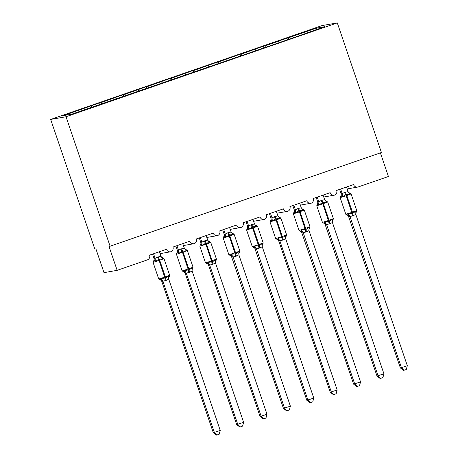 <?xml version="1.0" encoding="UTF-8"?>
<svg xmlns="http://www.w3.org/2000/svg" width="458" height="458" viewBox="0 0 458 458"><rect width="100%" height="100%" fill="white"/><g stroke="black" fill="none" stroke-linecap="round" stroke-linejoin="round"><path stroke-width="0.69" d="M50.678 119.435L94.8 249.055L95.899 248.86L103.995 272.647L117.145 270.34L109.05 246.559L381.428 152.52L337.3 22.9L321.957 25.591L50.678 119.435L66.021 116.744L337.3 22.9M380.386 152.88L388.43 176.496L358.259 186.933A3.773 3.71 -99.9 0 1 353.536 184.58L336.699 190.402A3.773 3.71 80.1 0 1 334.638 195.097A3.773 3.71 -99.9 0 1 330.149 192.669L313.312 198.491A3.773 3.71 80.1 0 1 311.251 203.186A3.773 3.71 -99.9 0 1 306.763 200.759L289.925 206.581A3.773 3.71 80.1 0 1 287.864 211.275A3.773 3.71 -99.9 0 1 283.376 208.848L266.539 214.67A3.773 3.71 80.1 0 1 264.478 219.365A3.773 3.71 -99.9 0 1 259.989 216.937L243.152 222.765A3.773 3.71 80.1 0 1 241.091 227.454A3.773 3.71 -99.9 0 1 236.603 225.027L219.766 230.855A3.773 3.71 80.1 0 1 217.705 235.544A3.773 3.71 -99.9 0 1 213.222 233.116L196.379 238.944A3.773 3.71 80.1 0 1 194.318 243.633A3.773 3.71 -99.9 0 1 189.835 241.206L172.992 247.034A3.773 3.71 80.1 0 1 170.931 251.723A3.773 3.71 -99.9 0 1 166.449 249.301L149.606 255.123A3.773 3.71 80.1 0 1 147.316 259.904L117.145 270.34M100.193 104.407L99.655 102.827L101.201 102.558L101.871 104.006M99.655 102.827L63.456 115.616L71.763 114.157L298.147 36.108L324.522 26.719L316.215 28.178L288.294 37.837L288.958 39.285M123.58 96.317L123.042 94.737L124.587 94.468L125.257 95.917M146.966 88.228L146.428 86.648L147.974 86.373L148.644 87.827M170.353 80.139L169.815 78.558L171.361 78.284L172.031 79.738M193.74 72.049L193.202 70.469L194.747 70.194L195.417 71.648M217.126 63.96L216.588 62.374L218.134 62.105L218.804 63.553M240.513 55.87L239.975 54.284L241.521 54.015L242.19 55.464M263.9 47.781L263.361 46.195L264.907 45.926L265.577 47.374M288.294 37.837L276.924 41.506L278.47 41.231L279.031 42.457M287.286 39.686L286.748 38.106M91.377 105.953L91.944 107.178M101.201 102.558L123.042 94.737M114.763 97.863L115.33 99.088M124.587 94.468L146.428 86.648M138.15 89.774L138.717 90.999M147.974 86.373L169.815 78.558M161.537 81.684L162.103 82.904M171.361 78.284L193.202 70.469M184.923 73.595L185.49 74.814M194.747 70.194L216.588 62.374M208.31 65.505L208.877 66.725M218.134 62.105L239.975 54.284M231.696 57.416L232.263 58.635M241.521 54.015L263.361 46.195M255.083 49.321L255.644 50.546M264.907 45.926L278.47 41.231M316.283 29.57L316.215 28.178M66.021 116.744L110.143 246.364M340.151 197.644L341.199 195.177L341.067 193.711L342.195 193.625L344.651 192.389A2.765 0.481 -109.1 0 0 345.721 194.69L346.208 195.738L340.151 197.644L345.819 214.292L351.876 212.386L356.753 210.566L351.086 193.917L349.918 193.064L349.998 194.123L345.721 194.69L342.452 196.734L341.416 196.19L340.592 196.333M346.941 214.979L347.765 214.836L348.28 213.846L352.82 213.233L355.82 211.241L356.387 211.928L356.753 210.566M400.384 367.951L407.322 365.736L406.292 369.497L403.956 370.304L403.521 370.379L400.384 367.951L348.269 215.638A2.765 2.571 134.2 0 0 348.263 215.638L345.819 214.292M403.956 370.304L401.477 367.763L349.992 216.525L348.91 216.731A2.765 2.571 134.2 0 0 348.269 215.638M407.322 365.736L355.803 214.396L353.347 215.638L349.992 216.525M346.483 187.019L348.046 191.604L349.998 194.123M339.596 189.4L341.067 193.694A2.765 2.616 12.4 0 1 341.199 195.177M340.637 189.04L342.16 193.522M344.651 192.389L348.046 191.604M342.452 196.734L342.195 193.625M348.28 213.846L349.952 216.416M355.82 211.241L355.803 214.396M316.764 205.734L317.812 203.272A2.765 2.616 12.4 0 0 317.812 203.266L317.68 201.783L318.808 201.72L321.264 200.478A2.765 0.481 -109.1 0 0 322.335 202.779L322.821 203.827L316.764 205.734L322.432 222.382L328.489 220.475L333.367 218.661L327.699 202.012L326.531 201.154L326.611 202.213L322.335 202.779L319.066 204.823L318.029 204.279L317.205 204.423M323.554 223.069L324.379 222.926L324.894 221.941L329.434 221.323L332.434 219.33L333 220.017L333.367 218.661M376.997 376.041L383.936 373.825L382.905 377.587L380.569 378.394L380.134 378.468L376.997 376.041L324.882 223.727A2.765 2.571 134.2 0 0 324.877 223.727L322.432 222.382M380.569 378.394L378.09 375.852L326.606 224.615L325.512 224.804M383.936 373.825L332.416 222.485L329.966 223.727L326.606 224.615A2.765 2.616 12.4 0 0 324.379 222.926M323.096 195.108L324.659 199.694L326.611 202.213M316.209 197.49L317.68 201.801M318.029 204.279A2.765 2.571 134.2 0 0 318.762 201.594L317.251 197.129M321.264 200.478L324.659 199.694M319.066 204.823L318.808 201.72M324.894 221.941L326.565 224.506M332.434 219.33L332.416 222.485M293.378 213.823L294.425 211.361A2.765 2.616 12.4 0 0 294.425 211.356L294.294 209.89L295.421 209.81L297.877 208.567A2.765 0.481 -109.1 0 0 298.948 210.869L299.435 211.917L293.378 213.823L299.045 230.471L305.102 228.565L309.98 226.75L304.312 210.102L303.144 209.243L303.225 210.308L298.948 210.869L295.679 212.913L294.643 212.369L293.818 212.518M300.167 231.158L300.992 231.015L301.507 230.031L306.047 229.418L309.047 227.42L309.614 228.113L309.98 226.75M353.61 384.13L360.549 381.92L359.519 385.676L357.183 386.483L356.748 386.558L353.61 384.13L301.496 231.817A2.765 2.571 134.2 0 0 301.49 231.817L299.045 230.471M357.183 386.483L354.704 383.941L303.219 232.704L302.125 232.899M360.549 381.92L309.03 230.574L306.579 231.817L303.219 232.704M299.709 203.197L301.272 207.783L303.225 210.308M292.822 205.579L294.294 209.873A2.765 2.616 12.4 0 1 294.425 211.356M293.864 205.218L295.387 209.701M297.877 208.567L301.272 207.783M295.679 212.913L295.421 209.81M301.507 230.031L303.179 232.595M309.047 227.42L309.03 230.574M269.991 221.918L271.039 219.451A2.765 2.616 12.4 0 0 271.039 219.445L270.907 217.985L272.035 217.899L274.491 216.657A2.765 0.481 -109.1 0 0 275.561 218.958L276.054 220.006L269.991 221.918L275.659 238.566L281.716 236.66L286.594 234.839L280.926 218.191L279.758 217.332L279.838 218.397L275.561 218.958L272.292 221.002L271.256 220.464L270.432 220.607M276.781 239.248L277.605 239.105L278.12 238.12L282.66 237.507L285.66 235.509L286.227 236.202M330.224 392.225L337.162 390.01L336.132 393.765L333.796 394.573L333.361 394.647L330.224 392.225L278.739 240.988L278.109 239.906L275.659 238.566M333.796 394.573L331.317 392.031L279.832 240.794L278.75 241A2.765 2.571 134.2 0 0 278.109 239.906M337.162 390.01L285.643 238.664L283.193 239.906L279.832 240.794M276.323 211.287L277.886 215.873L279.838 218.397M269.436 213.668L270.913 217.968A2.765 2.616 12.4 0 1 271.039 219.445M271.256 220.464A2.765 2.571 134.2 0 0 271.989 217.779L270.478 213.314M274.491 216.657L277.886 215.873M272.292 221.002L272.035 217.899M278.12 238.12L279.792 240.685M285.66 235.509L285.643 238.664M246.604 230.008L247.652 227.54L247.526 226.057L248.648 225.989L251.104 224.746A2.765 0.481 -109.1 0 0 252.175 227.054L252.667 228.101L246.604 230.008L252.272 246.656L258.335 244.749L263.207 242.929L257.539 226.281L256.371 225.422L256.451 226.487L252.879 226.807L248.906 229.097L247.87 228.553L247.045 228.697M253.394 247.337L254.219 247.194L254.734 246.209L259.274 245.597L262.274 243.599L262.84 244.291L263.207 242.929M306.837 400.315L313.782 398.099L312.745 401.855L310.41 402.662L309.974 402.742L306.837 400.315L254.722 248.001A2.765 2.571 134.2 0 0 254.722 247.996L252.272 246.656M310.41 402.662L307.931 400.12L256.446 248.883L255.352 249.078M313.782 398.099L262.257 246.753L259.806 247.996L256.446 248.883A2.765 2.616 12.4 0 0 254.219 247.194M252.936 219.376L254.499 223.962L256.451 226.487M246.055 221.758L247.52 226.075M247.87 228.553A2.765 2.571 134.2 0 0 248.602 225.868L247.091 221.403M251.104 224.746L254.499 223.962M248.906 229.097L248.648 225.989M254.734 246.209L256.411 248.78M262.274 243.599L262.257 246.753M223.218 238.097L224.265 235.63L224.134 234.164L225.262 234.078L227.718 232.836A2.765 0.481 -109.1 0 0 228.794 235.143L229.281 236.191L223.218 238.097L228.886 254.745L234.948 252.839L239.82 251.018L234.153 234.37L232.985 233.517L233.065 234.576L229.492 234.897L225.519 237.187L224.483 236.643L223.664 236.786M230.008 255.432L230.832 255.283L231.347 254.299L235.887 253.686L238.893 251.688L239.454 252.381L239.82 251.018M283.45 408.404L290.395 406.189L289.359 409.944L287.023 410.752L286.588 410.832L283.45 408.404L231.336 256.091A2.765 2.571 134.2 0 0 231.336 256.085L228.886 254.745M287.023 410.752L284.544 408.21L233.059 256.972L231.977 257.178A2.765 2.571 134.2 0 0 231.336 256.091M290.395 406.189L238.876 254.843L236.42 256.085L233.059 256.972M229.55 227.466L231.113 232.051L233.065 234.576M222.668 229.853L224.139 234.147A2.765 2.616 12.4 0 1 224.265 235.63M223.704 229.492L225.227 233.969M227.718 232.836L231.113 232.051M225.519 237.187L225.262 234.078M231.347 254.299L233.025 256.869M238.893 251.688L238.876 254.843M200.902 243.541L200.753 242.236L201.875 242.167L204.331 240.925A2.765 0.481 -109.1 0 0 205.407 243.232L205.894 244.28L199.837 246.186L205.499 262.835L211.562 260.928L216.434 259.108L210.766 242.459L209.598 241.606L209.678 242.666L206.106 242.986L202.133 245.276L201.096 244.732L200.278 244.875M206.621 263.522L207.445 263.373L207.961 262.388L212.501 261.776L215.506 259.778L216.067 260.47L216.434 259.108M260.064 416.494L267.008 414.278L265.972 418.034L263.636 418.841L263.201 418.921L260.064 416.494L208.579 265.256L207.949 264.18L205.499 262.835M263.636 418.841L261.157 416.299L209.672 265.062L208.59 265.268A2.765 2.571 134.2 0 0 207.949 264.18M267.008 414.278L215.489 262.932L213.033 264.174L209.672 265.062A2.765 2.616 12.4 0 0 207.445 263.373M206.163 235.561L207.726 240.147L209.678 242.666M199.282 237.942L200.747 242.253M201.096 244.732A2.765 2.571 134.2 0 0 201.829 242.047L200.318 237.582M204.331 240.925L207.726 240.147M202.133 245.276L201.875 242.167M207.961 262.388L209.638 264.959M215.506 259.778L215.489 262.932M176.817 252.919L177.492 251.808L177.366 250.326L178.494 250.257L180.944 249.015A2.765 0.481 -109.1 0 0 182.021 251.322L182.507 252.369L176.45 254.276L182.118 270.924L188.175 269.018L193.047 267.197L187.379 250.549L186.211 249.696L186.291 250.755L182.021 251.322L178.746 253.366L177.71 252.822L176.891 252.965M183.234 271.611L184.059 271.468L184.574 270.478L189.114 269.865L192.12 267.867L192.681 268.56L193.047 267.197M236.677 424.583L243.622 422.368L242.585 426.123L240.25 426.93L239.815 427.011L236.677 424.583L185.192 273.346L184.563 272.27L182.118 270.924M240.25 426.93L237.771 424.389L186.286 273.157L185.192 273.346M243.622 422.368L192.102 271.022L189.646 272.264L186.286 273.157A2.765 2.616 12.4 0 0 184.059 271.468M182.776 243.65L184.339 248.236L186.291 250.755M175.895 246.032L177.361 250.343M176.931 245.671L178.46 250.148M180.944 249.015L184.339 248.236M178.746 253.366L178.494 250.257M184.574 270.478L186.251 273.048M192.12 267.867L192.102 271.022M153.064 262.365L154.106 259.898L153.974 258.432L155.107 258.346L157.558 257.104A2.765 0.481 -109.1 0 0 158.634 259.411L159.121 260.459L153.064 262.365L158.731 279.014L164.788 277.107L169.66 275.287L163.993 258.638L162.825 257.785L162.905 258.844L158.634 259.411L155.359 261.455L154.323 260.911L153.504 261.054M159.848 279.701L160.672 279.557L161.187 278.567L165.727 277.954L168.733 275.956L169.3 276.649L169.66 275.287M213.291 432.673L220.235 430.457L219.205 434.213L216.863 435.026L216.428 435.1L213.291 432.673L161.806 281.435L161.176 280.359L158.731 279.014M216.863 435.026L214.384 432.484L162.899 281.246L161.817 281.452A2.765 2.571 134.2 0 0 161.176 280.359M220.235 430.457L168.716 279.117L166.26 280.353L162.899 281.246M159.39 251.74L160.953 256.325L162.905 258.844M152.508 254.121L153.98 258.415A2.765 2.616 12.4 0 1 154.106 259.898M153.544 253.761L155.073 258.243M157.558 257.104L160.953 256.325M155.359 261.455L155.107 258.346M161.187 278.567L162.865 281.138M168.733 275.956L168.716 279.117M351.086 193.917L346.208 195.738L352.116 213.48A2.765 0.481 -109.1 0 0 352.649 215.878M353.347 215.638A2.765 0.481 -109.1 0 1 352.82 213.233L346.425 194.45A2.765 0.481 -109.1 0 1 345.355 192.142M341.416 196.19A2.765 2.571 134.2 0 0 342.149 193.505M348.612 192.549A2.765 2.571 134.2 0 0 348.635 192.578A2.765 2.571 134.2 0 0 348.641 192.578A2.765 2.571 134.2 0 0 349.964 193.236M349.986 216.542A2.765 2.616 12.4 0 0 347.765 214.836M356.313 211.877A2.765 2.616 12.4 0 0 355.706 213.033A2.765 2.616 12.4 0 0 355.706 213.039A2.765 2.616 12.4 0 0 355.683 213.153M327.699 202.012L322.821 203.827L328.73 221.569A2.765 0.481 -109.1 0 0 329.262 223.968M329.966 223.727A2.765 0.481 -109.1 0 1 329.434 221.323L323.039 202.539A2.765 0.481 -109.1 0 1 321.968 200.232M317.812 203.266A2.765 2.616 12.4 0 0 317.68 201.783M325.226 200.638A2.765 2.571 134.2 0 0 325.249 200.667A2.765 2.571 134.2 0 0 325.254 200.667A2.765 2.571 134.2 0 0 326.577 201.325M325.524 224.821A2.765 2.571 134.2 0 0 324.882 223.727M332.926 219.966A2.765 2.616 12.4 0 0 332.319 221.122A2.765 2.616 12.4 0 0 332.319 221.128A2.765 2.616 12.4 0 0 332.296 221.243M304.312 210.102L299.435 211.917L305.343 229.658A2.765 0.481 -109.1 0 0 305.875 232.057M306.579 231.817A2.765 0.481 -109.1 0 1 306.047 229.418L299.652 210.628A2.765 0.481 -109.1 0 1 298.582 208.321M294.643 212.369A2.765 2.571 134.2 0 0 295.376 209.684M301.839 208.728A2.765 2.571 134.2 0 0 301.868 208.756L301.868 208.756A2.765 2.571 134.2 0 0 303.19 209.415M303.219 232.721A2.765 2.616 12.4 0 0 300.992 231.015M302.137 232.91A2.765 2.571 134.2 0 0 301.496 231.817M309.539 228.055A2.765 2.616 12.4 0 0 308.932 229.212A2.765 2.616 12.4 0 0 308.932 229.218A2.765 2.616 12.4 0 0 308.91 229.332M280.926 218.191L276.054 220.006L281.962 237.748A2.765 0.481 -109.1 0 0 282.489 240.147M283.193 239.906A2.765 0.481 -109.1 0 1 282.66 237.507L276.266 218.718A2.765 0.481 -109.1 0 1 275.195 216.411M278.453 216.817A2.765 2.571 134.2 0 0 278.481 216.846L278.481 216.846A2.765 2.571 134.2 0 0 279.804 217.504M279.832 240.811A2.765 2.616 12.4 0 0 277.605 239.105M286.153 236.151A2.765 2.616 12.4 0 0 285.552 237.307A2.765 2.616 12.4 0 0 285.546 237.307A2.765 2.616 12.4 0 0 285.529 237.421M257.539 226.281L252.667 228.101L258.575 245.837A2.765 0.481 -109.1 0 0 259.102 248.236M259.806 247.996A2.765 0.481 -109.1 0 1 259.274 245.597L252.879 226.807A2.765 0.481 -109.1 0 1 251.808 224.506M247.652 227.54A2.765 2.616 12.4 0 0 247.526 226.057M255.066 224.907A2.765 2.571 134.2 0 0 255.095 224.935L255.095 224.935A2.765 2.571 134.2 0 0 256.417 225.594M255.364 249.089A2.765 2.571 134.2 0 0 254.722 248.001M262.766 244.24A2.765 2.616 12.4 0 0 262.165 245.396A2.765 2.616 12.4 0 0 262.159 245.396A2.765 2.616 12.4 0 0 262.142 245.511M234.153 234.37L229.281 236.191L235.189 253.927A2.765 0.481 -109.1 0 0 235.715 256.331M236.42 256.085A2.765 0.481 -109.1 0 1 235.887 253.686L229.492 234.897A2.765 0.481 -109.1 0 1 228.422 232.595M224.483 236.643A2.765 2.571 134.2 0 0 225.216 233.958M231.679 233.002A2.765 2.571 134.2 0 0 231.708 233.025L231.708 233.025A2.765 2.571 134.2 0 0 233.03 233.683M233.059 256.99A2.765 2.616 12.4 0 0 230.832 255.283M239.379 252.329A2.765 2.616 12.4 0 0 238.778 253.486L238.778 253.486A2.765 2.616 12.4 0 0 238.755 253.6M210.766 242.459L205.894 244.28L211.802 262.016A2.765 0.481 -109.1 0 0 212.329 264.421M213.033 264.174A2.765 0.481 -109.1 0 1 212.501 261.776L206.106 242.986A2.765 0.481 -109.1 0 1 205.035 240.685M199.837 246.186L200.879 243.719A2.765 2.616 12.4 0 0 200.753 242.236M208.293 241.091A2.765 2.571 134.2 0 0 208.321 241.114L208.321 241.114A2.765 2.571 134.2 0 0 209.644 241.772M215.993 260.419A2.765 2.616 12.4 0 0 215.392 261.575L215.392 261.575A2.765 2.616 12.4 0 0 215.369 261.69M187.379 250.549L182.507 252.369L188.415 270.106A2.765 0.481 -109.1 0 0 188.942 272.51M189.646 272.264A2.765 0.481 -109.1 0 1 189.114 269.865L182.719 251.081A2.765 0.481 -109.1 0 1 181.649 248.774M177.71 252.822A2.765 2.571 134.2 0 0 178.443 250.137M177.492 251.808A2.765 2.616 12.4 0 0 177.366 250.326M184.906 249.181A2.765 2.571 134.2 0 0 184.935 249.204L184.935 249.204A2.765 2.571 134.2 0 0 186.257 249.862M185.204 273.357A2.765 2.571 134.2 0 0 184.563 272.27M192.606 268.508A2.765 2.616 12.4 0 0 192.005 269.665L192.005 269.665A2.765 2.616 12.4 0 0 191.982 269.785M163.993 258.638L159.121 260.459L165.029 278.201A2.765 0.481 -109.1 0 0 165.556 280.599M166.26 280.353A2.765 0.481 -109.1 0 1 165.727 277.954L159.332 259.171A2.765 0.481 -109.1 0 1 158.262 256.864M154.323 260.911A2.765 2.571 134.2 0 0 155.056 258.226M161.519 257.27A2.765 2.571 134.2 0 0 161.548 257.293A2.765 2.571 134.2 0 0 161.548 257.299A2.765 2.571 134.2 0 0 162.871 257.957M162.899 281.264A2.765 2.616 12.4 0 0 160.672 279.557M169.22 276.598A2.765 2.616 12.4 0 0 168.618 277.754L168.618 277.754A2.765 2.616 12.4 0 0 168.596 277.874M357.698 187.076L347.135 188.931M334.311 195.165L323.749 197.02M310.925 203.26L300.362 205.11M287.538 211.35L276.976 213.199M264.151 219.439L253.589 221.288M240.765 227.529L230.202 229.378M217.378 235.618L206.816 237.467M193.992 243.708L183.429 245.557M170.605 251.797L160.042 253.652M349.918 193.064L348.641 192.578M355.683 213.21L356.387 211.928M326.531 201.154L325.254 200.667M332.296 221.3L333 220.017M303.144 209.243L301.828 208.716M309.614 228.107L308.932 229.212M285.552 237.307L286.594 234.839M279.758 217.332L278.441 216.806M256.371 225.422L255.054 224.895M262.84 244.286L262.165 245.396M232.985 233.517L231.668 232.99M238.75 253.658L239.454 252.375M209.598 241.606L208.287 241.08M215.363 261.753L216.067 260.47M176.817 252.913L176.45 254.276M186.211 249.696L184.9 249.169M191.976 269.842L192.681 268.56M162.825 257.785L161.548 257.299M168.59 277.932L169.294 276.649"/></g></svg>
